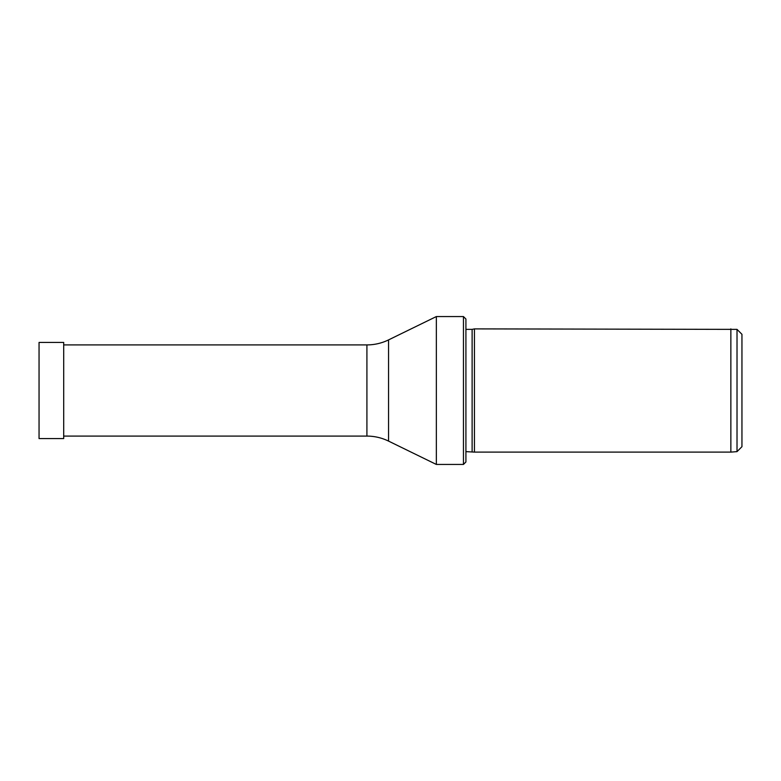 <?xml version="1.0" encoding="UTF-8"?>
<svg xmlns="http://www.w3.org/2000/svg" width="781" height="781" viewBox="0 0 781 781"><rect width="100%" height="100%" fill="white"/><g stroke="black" fill="none" stroke-linecap="round" stroke-linejoin="round"><path stroke-width="1.17" d="M63.7 438.561L63.7 342.439L39.05 342.439L39.05 438.561L63.7 438.561M737.02 329.377L741.95 334.307L741.95 446.693L737.02 451.623L737.02 329.377L474.438 328.889L474.438 452.111L730.86 452.111L730.86 328.889M737.02 451.623L730.86 452.111M463.455 316.559L465.915 319.029L465.915 461.971L463.455 464.441L463.455 316.559L436.345 316.559L436.345 464.441L463.455 464.441M63.7 436.091L366.914 436.091A49.291 49.291 0 0 1 388.547 441.099L436.345 464.441M366.914 436.091L366.914 344.909A49.291 49.291 0 0 0 388.547 339.901L436.345 316.559M465.915 451.623L474.438 452.111M465.915 329.377L472.124 329.377L472.124 451.623M472.124 329.377L474.438 328.889M366.914 344.909L63.7 344.909M388.547 441.099L388.547 339.901"/></g></svg>
